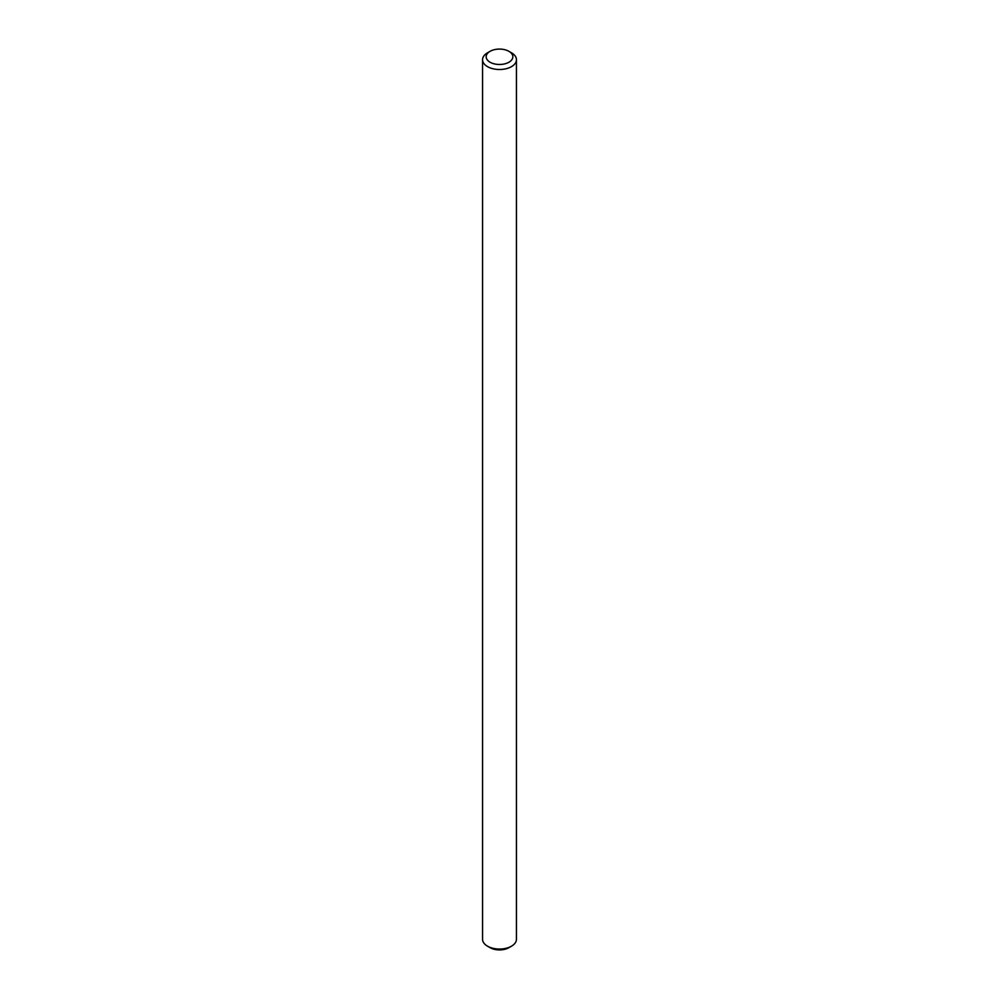 <?xml version="1.0" encoding="UTF-8"?>
<svg xmlns="http://www.w3.org/2000/svg" width="999" height="999" viewBox="0 0 999 999"><rect width="100%" height="100%" fill="white"/><g stroke="black" fill="none" stroke-linecap="round" stroke-linejoin="round"><path stroke-width="1.5" d="M490.072 62.225A13.324 7.692 0 0 0 508.928 62.225A13.324 7.692 0 0 0 508.928 51.336L511.476 52.81A16.946 9.778 180 0 1 516.446 59.728A16.946 9.778 180 0 1 505.981 68.769A16.946 9.778 180 0 1 487.524 66.646A16.946 9.778 180 0 1 482.554 59.728A16.946 9.778 180 0 1 487.524 52.81L490.072 51.336A13.324 7.692 0 0 0 490.072 62.225M511.476 946.19L508.928 947.664A13.324 7.692 180 0 1 490.072 947.664L487.524 946.19A16.946 9.778 0 0 0 511.476 946.19A16.946 9.778 0 0 0 516.446 939.272L516.446 59.728M482.554 59.728L482.554 939.272A16.946 9.778 0 0 0 487.524 946.19L490.072 947.664M511.476 52.81L508.928 51.336A13.324 7.692 0 0 0 490.072 51.336"/></g></svg>
